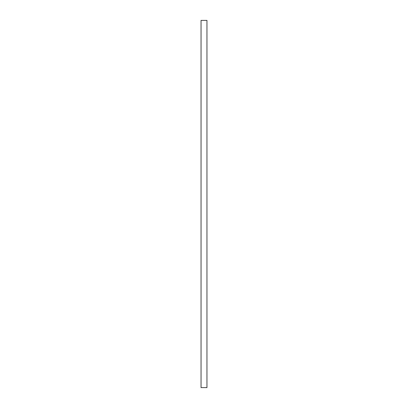 <?xml version="1.0" encoding="UTF-8"?>
<svg xmlns="http://www.w3.org/2000/svg" width="408" height="408" viewBox="0 0 408 408"><rect width="100%" height="100%" fill="white"/><g stroke="black" fill="none" stroke-linecap="round" stroke-linejoin="round"><path stroke-width="0.61" d="M201.042 20.4L201.042 387.6L206.958 387.6L206.958 20.4L201.042 20.4L206.958 20.4L206.958 387.6L201.042 387.6L201.042 20.4"/></g></svg>
